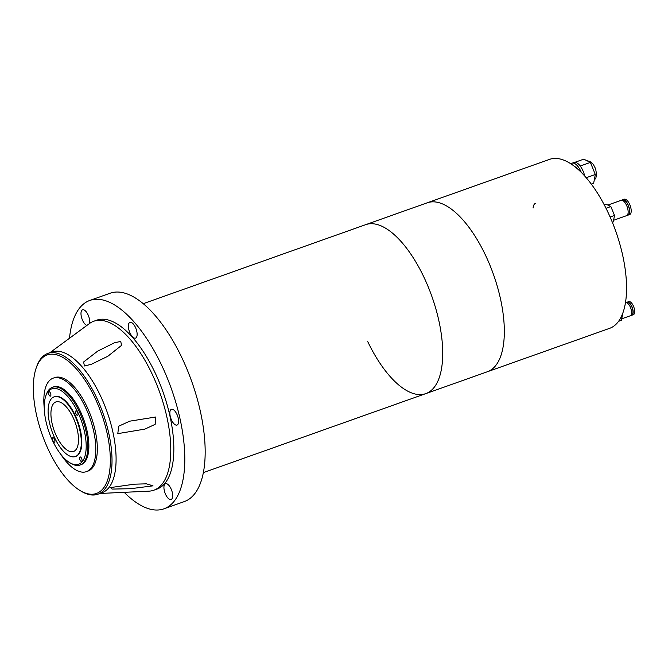 <?xml version="1.0" encoding="UTF-8"?>
<svg xmlns="http://www.w3.org/2000/svg" width="668" height="668" viewBox="0 0 668 668"><rect width="100%" height="100%" fill="white"/><g stroke="black" fill="none" stroke-linecap="round" stroke-linejoin="round"><path stroke-width="1" d="M89.595 323.429A8.367 3.574 -109.6 0 0 87.976 314.661A8.367 3.574 -109.6 0 0 82.565 309.802A8.367 3.574 -109.6 0 0 82.757 320.715A8.367 3.574 -109.6 0 0 86.807 325.491M135.362 327.203A8.367 3.574 -109.6 0 0 129.951 322.352A8.367 3.574 -109.6 0 0 130.143 333.265A8.367 3.574 -109.6 0 0 135.554 338.117A8.367 3.574 -109.6 0 0 135.362 327.203M176.836 414.16A8.367 3.574 -109.6 0 0 171.425 409.3A8.367 3.574 -109.6 0 0 171.618 420.222A8.367 3.574 -109.6 0 0 177.028 425.073A8.367 3.574 -109.6 0 0 176.836 414.16M170.924 488.567A8.367 3.574 -109.6 0 0 165.514 483.707A8.367 3.574 -109.6 0 0 165.706 494.629A8.367 3.574 -109.6 0 0 171.117 499.48A8.367 3.574 -109.6 0 0 170.924 488.567M124.206 492.324A110.579 47.261 -109.6 0 0 163.852 508.849L184.218 501.61A110.579 47.261 -109.6 0 0 181.713 357.363A110.579 47.261 -109.6 0 0 110.203 293.202L89.829 300.441A110.579 47.261 -109.6 0 0 69.497 338.259M163.852 508.849A110.579 47.261 -109.6 0 0 161.339 364.594A110.579 47.261 -109.6 0 0 89.829 300.441M367.742 341.624A89.662 38.318 -109.6 0 0 425.725 393.644A89.662 38.318 -109.6 0 0 423.696 276.686A89.662 38.318 -109.6 0 0 365.713 224.657L549.547 159.368A89.662 38.318 -109.6 0 1 607.529 211.389A89.662 38.318 -109.6 0 1 609.558 328.355L487.339 371.759A89.662 38.318 -109.6 0 0 485.31 254.8A89.662 38.318 -109.6 0 0 427.328 202.78A89.662 38.318 -109.6 0 1 485.31 254.8A89.662 38.318 -109.6 0 1 487.339 371.759L425.725 393.644A89.662 38.318 -109.6 0 0 423.696 276.686A89.662 38.318 -109.6 0 0 365.713 224.657L143.269 303.664M72.921 417.183A26.302 11.239 -109.6 0 0 56.605 401.735A26.302 11.239 -109.6 0 0 56.504 436.229A26.302 11.239 -109.6 0 0 74.173 451.201A26.302 11.239 -109.6 0 0 72.921 417.183M121.601 345.331L120.708 341.415L114.295 342.843L97.637 351.159L83.625 361.972L84.402 365.972L91.341 364.31L107.849 356.261L121.601 345.331M155.786 416.999L129.692 421.182L118.679 426.217L117.81 433.641L144.914 429.098L155.151 424.339L155.786 416.999M134.452 484.175L110.554 487.573L112.049 489.076L130.536 488.717L152.989 485.828L146.409 483.841L134.452 484.175M77.53 412.239A2.388 1.019 -109.6 0 0 75.985 410.853A2.388 1.019 -109.6 0 0 76.035 413.968A2.388 1.019 -109.6 0 0 77.588 415.362A2.388 1.019 -109.6 0 0 77.53 412.239M50.384 392.984A2.388 1.019 -109.6 0 0 48.839 391.598A2.388 1.019 -109.6 0 0 48.889 394.721A2.388 1.019 -109.6 0 0 50.442 396.107A2.388 1.019 -109.6 0 0 50.384 392.984M54.409 439.085A2.388 1.019 -109.6 0 0 52.864 437.69A2.388 1.019 -109.6 0 0 52.914 440.813A2.388 1.019 -109.6 0 0 54.459 442.199A2.388 1.019 -109.6 0 0 54.409 439.085M81.554 458.331A2.388 1.019 -109.6 0 0 80.01 456.945A2.388 1.019 -109.6 0 0 80.06 460.068A2.388 1.019 -109.6 0 0 81.605 461.454A2.388 1.019 -109.6 0 0 81.554 458.331M74.599 415.237A31.68 13.535 70.4 0 1 75.317 456.561A31.68 13.535 70.4 0 1 54.826 438.183A31.68 13.535 70.4 0 1 54.108 396.85A31.68 13.535 70.4 0 1 74.599 415.237M54.108 396.85L54.617 396.675A31.68 13.535 70.4 0 1 75.108 415.053A31.68 13.535 70.4 0 1 75.826 456.378L75.317 456.561M77.713 412.022A40.047 17.117 70.4 0 1 85.696 452.862A40.047 17.117 70.4 0 1 69.414 462.49A40.047 17.117 70.4 0 1 52.73 441.03A40.047 17.117 70.4 0 1 45.791 395.974A40.047 17.117 70.4 0 1 77.713 412.022M45.791 395.974L46.226 394.704A41.241 17.627 70.4 0 1 52.438 387.298A41.241 17.627 70.4 0 1 79.108 411.229A41.241 17.627 70.4 0 1 80.043 465.028A41.241 17.627 70.4 0 1 70.557 463.2L69.414 462.49M52.438 387.298L53.457 386.939A41.241 17.627 70.4 0 1 80.127 410.87A41.241 17.627 70.4 0 1 81.062 464.669L80.043 465.028M44.28 408.39A49.616 21.201 70.4 0 1 53.206 378.146A49.616 21.201 70.4 0 1 85.287 406.929A49.616 21.201 70.4 0 1 86.406 471.65A49.616 21.201 70.4 0 1 60.412 453.814M53.206 378.146L54.726 377.604A49.616 21.201 70.4 0 1 86.815 406.386A49.616 21.201 70.4 0 1 87.934 471.107L86.406 471.65M94.772 397.552A73.522 31.421 70.4 0 1 109.418 472.526A73.522 31.421 70.4 0 1 79.525 490.203A73.522 31.421 70.4 0 1 48.898 450.8A73.522 31.421 70.4 0 1 36.155 368.093A73.522 31.421 70.4 0 1 94.772 397.552M36.155 368.093L36.598 366.824A74.716 31.93 70.4 0 1 47.854 353.405A74.716 31.93 70.4 0 1 96.167 396.759A74.716 31.93 70.4 0 1 97.862 494.22A74.716 31.93 70.4 0 1 80.669 490.913L79.525 490.203M47.854 353.405L51.929 351.961A74.716 31.93 70.4 0 1 100.242 395.314A74.716 31.93 70.4 0 1 101.937 492.775L97.862 494.22M49.983 352.646L89.387 323.588A89.662 38.318 70.4 0 1 93.779 321.241A89.662 38.318 70.4 0 1 151.761 373.262A89.662 38.318 70.4 0 1 153.79 490.22A89.662 38.318 70.4 0 1 148.906 491.164L99.991 493.468M93.779 321.241L96.835 320.156A89.662 38.318 70.4 0 1 154.817 372.176A89.662 38.318 70.4 0 1 156.846 489.135L153.79 490.22M533.089 208.032A13.151 5.62 70.4 0 1 535.527 203.364M571.04 163.894A13.151 5.62 70.4 0 1 572.092 163.184L574.121 162.458A13.151 5.62 70.4 0 1 580.2 166.015A13.151 5.62 70.4 0 1 584.717 175.985M572.092 163.184A13.151 5.62 70.4 0 1 578.162 166.733A13.151 5.62 70.4 0 1 581.269 172.344M574.923 166.691A9.561 4.083 70.4 0 1 577.344 168.687M574.856 162.324L583.774 159.151L590.378 162.416L595.313 174.498L586.245 177.721M590.378 162.416L580.208 166.031M595.313 174.498L593.643 183.316L591.355 184.126M622.259 200.316L622.818 200.116A7.774 3.323 70.4 0 1 626.409 202.22A7.774 3.323 70.4 0 1 629.39 209.76A7.774 3.323 70.4 0 1 628.02 214.762L627.461 214.962M622.017 200.266A8.133 3.474 70.4 0 1 622.701 199.782L624.229 199.239A8.133 3.474 70.4 0 1 627.987 201.435A8.133 3.474 70.4 0 1 631.101 209.326A8.133 3.474 70.4 0 1 629.673 214.562L628.145 215.104A8.133 3.474 70.4 0 1 627.302 215.163M622.701 199.782A8.133 3.474 70.4 0 1 626.459 201.978A8.133 3.474 70.4 0 1 629.573 209.869A8.133 3.474 70.4 0 1 628.145 215.104M607.847 205.059L621.173 200.325A8.133 3.474 70.4 0 1 624.931 202.521A8.133 3.474 70.4 0 1 628.045 210.412A8.133 3.474 70.4 0 1 626.617 215.647L613.591 220.273M604.214 204.775L606.001 204.149L610.861 206.554L606.01 208.274M610.861 206.554L614.502 215.455L610.101 217.016M614.502 215.455L613.274 221.951L612.331 222.285M626.693 302.721L627.335 302.495A6.571 2.814 70.4 0 1 630.367 304.274A6.571 2.814 70.4 0 1 632.888 310.653A6.571 2.814 70.4 0 1 631.736 314.887L631.093 315.112M626.534 302.679A6.931 2.964 70.4 0 1 627.21 302.161L628.738 301.619A6.931 2.964 70.4 0 1 631.945 303.489A6.931 2.964 70.4 0 1 634.6 310.219A6.931 2.964 70.4 0 1 633.381 314.686L631.853 315.229A6.931 2.964 70.4 0 1 631.001 315.246M627.21 302.161A6.931 2.964 70.4 0 1 630.417 304.032A6.931 2.964 70.4 0 1 633.072 310.762A6.931 2.964 70.4 0 1 631.853 315.229M625.39 302.804L625.682 302.704A6.931 2.964 70.4 0 1 628.889 304.575A6.931 2.964 70.4 0 1 631.544 311.305A6.931 2.964 70.4 0 1 630.325 315.772L621.724 318.82M622.317 314.277L622.067 314.887M622.501 314.737L621.449 320.298L618.493 321.35M203.281 472.643L425.725 393.644M594.228 180.251L595.806 178.156L596.607 174.832L595.639 168.82L593.293 164.345L589.844 161.389L587.013 160.754"/></g></svg>
